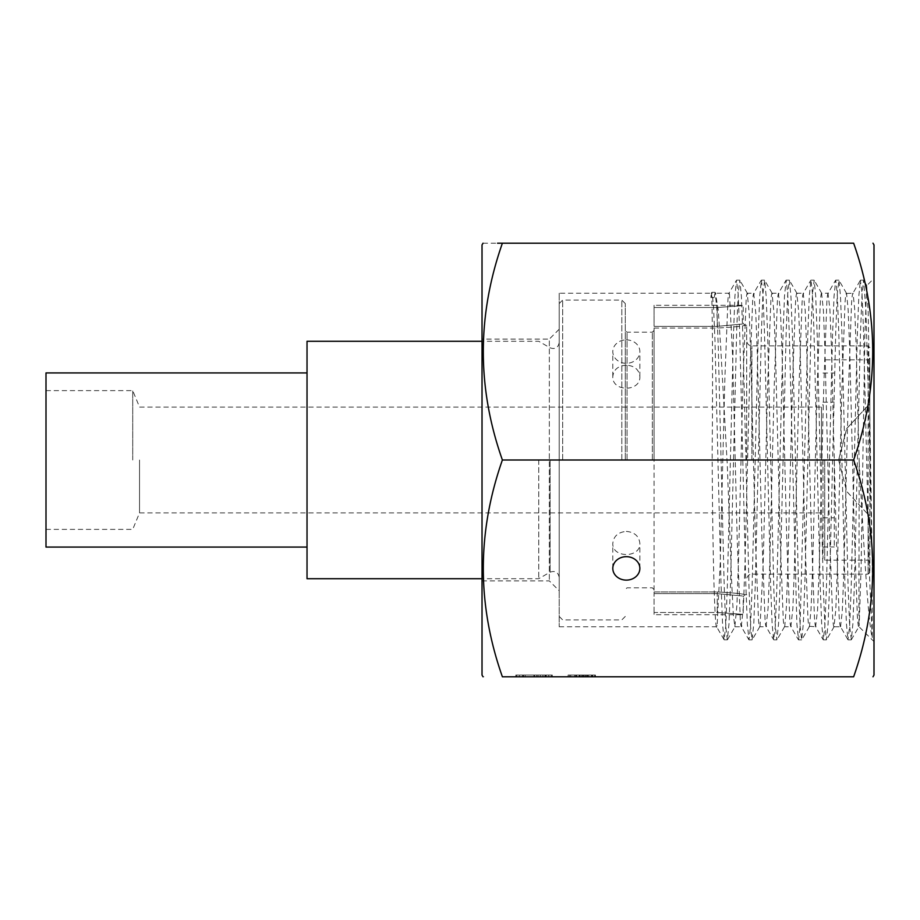 <?xml version="1.0" encoding="UTF-8"?>
<svg xmlns="http://www.w3.org/2000/svg" width="920" height="920" viewBox="0 0 920 920"><rect width="100%" height="100%" fill="white"/><g stroke="black" fill="none" stroke-linecap="round" stroke-linejoin="round"><path stroke-width="0.69" stroke-dasharray="4.6 3.45" d="M559.21 460L559.21 303.554L559.21 460M559.21 329.222L559.21 590.778L559.21 329.222L549.32 339.112L549.32 580.888L549.32 339.112L482.022 339.112L482.022 580.888L482.022 339.112M538.74 460L538.74 578.714L538.74 460M307.027 341.285L307.027 578.714M746.695 460L746.695 325.243L746.695 460M654.074 328.049L654.074 591.951L654.074 326.358L654.074 328.049L717.209 328.049C733.987 327.117 743.233 326.174 744.958 325.243C743.268 326.174 734.022 327.117 717.209 328.049C733.987 327.117 743.233 326.174 744.958 325.243C743.268 326.174 734.022 327.117 717.209 328.049L654.074 328.049M717.209 591.951C733.987 592.882 743.233 593.825 744.958 594.757C743.268 593.825 734.022 592.882 717.209 591.951C733.987 592.882 743.233 593.825 744.958 594.757C743.268 593.825 734.022 592.882 717.209 591.951L654.074 591.951L654.074 593.641L654.074 591.951L717.209 591.951L717.209 593.641C750.777 596.746 750.777 596.746 717.209 593.641C750.777 596.746 750.777 596.746 717.209 593.641L654.074 593.641L717.209 593.641L717.209 591.951M821.502 460L821.502 407.1L821.502 460M823.009 460L823.009 558.428L823.009 460M838.614 460L846.779 428.444L868.1 405.536L846.687 428.628L838.614 460L846.699 491.395L868.1 514.464L846.768 491.533L838.614 460M869.837 404.443L869.837 572.389L869.837 358.11L869.837 404.443L868.1 405.536L869.837 404.443M654.074 307.498L654.074 326.358L717.209 326.358C750.777 323.253 750.777 323.253 717.209 326.358C750.777 323.253 750.777 323.253 717.209 326.358L654.074 326.358L654.074 305.291L654.074 307.498L717.209 307.498C750.777 305.095 750.777 305.095 717.209 307.498C750.777 305.095 750.777 305.095 717.209 307.498L654.074 307.498M654.074 612.501L654.074 593.641L654.074 614.709L654.074 612.501L717.209 612.501C750.777 614.905 750.777 614.905 717.209 612.501C750.777 614.905 750.777 614.905 717.209 612.501L654.074 612.501M654.074 460L654.074 330.441L654.074 460M625.289 460L625.289 303.554L625.289 460M868.1 514.464L869.837 515.556L868.1 514.464L868.1 574.126L868.1 345.874L868.1 514.464M307.027 460L307.027 547.066L307.027 460M46 547.066L46 372.933M46 460L46 529.379L46 460M139.541 460L139.541 512.9L139.541 460M132.721 460L132.721 390.62L132.721 460M834.279 460L834.279 546.974L834.279 460M559.21 293.227L559.21 626.773L559.21 293.227L711.344 293.227L710.918 297.712C711.988 271.446 713.172 350.842 712.172 450.892C712.436 550.769 714.932 640.941 717.14 625.531L720.233 562.994L724.868 378.66L727.961 299.621C728.479 293.63 728.985 291.858 729.502 294.308L728.893 293.377L736.46 280.278L734.931 296.183L733.401 336.398L727.283 588.156L725.754 626.347L724.074 639.699L722.556 624.082L721.038 584.096L714.966 340.17L713.437 304.623L711.919 292.341L710.918 297.712L714.012 297.712L715.415 293.227L729.054 293.227M724.074 639.699L716.542 626.646L717.14 625.531M626.324 531.392C634.547 532.185 639.055 536.188 639.86 543.386C640.688 558.198 611.961 558.21 612.8 543.386C613.594 536.188 618.102 532.185 626.324 531.392M626.324 365.171C618.102 365.78 613.594 369.598 612.8 376.613C611.972 392.023 640.688 392.035 639.86 376.613C639.067 369.598 634.558 365.78 626.324 365.171M840.546 626.773L842.271 611.248L843.812 572.964L848.447 390.333L851.529 303.703C852.046 296.067 852.564 292.606 853.081 293.33L854.622 308.211L856.163 346.081L859.176 461.921L858.923 626.635C858.418 627.509 857.9 624.22 857.382 616.745L854.289 530.863L849.654 348.001L848.113 309.315L846.572 293.445C846.055 292.376 845.537 295.492 845.02 302.818L841.938 387.952L837.303 571.021L835.762 610.121L833.98 626.773L840.546 626.773L847.952 639.722L846.423 623.817L844.894 583.567L838.775 331.683L837.246 293.537L835.716 280.151L834.037 296.183L832.508 336.433L826.39 588.317L824.86 626.451L823.331 639.848L821.652 623.817L820.122 583.567L814.005 331.683L812.475 293.549L810.945 280.151L809.266 296.183L807.737 336.433L800.078 626.451L798.548 639.848L796.869 623.817L789.222 331.683L787.692 293.549L786.163 280.151L784.484 296.183L782.954 336.444L776.836 588.317L775.307 626.451L773.628 639.722L772.098 623.806L770.569 583.556L764.451 331.683L762.921 293.549L761.392 280.151L759.713 296.194L758.183 336.455L752.054 588.317L750.524 626.451L748.995 639.848L747.316 623.806L745.786 583.544L739.668 331.683L738.139 293.549L736.46 280.278M846.572 293.445L852.943 293.227L860.349 280.278L858.82 296.183L857.29 336.433L851.172 588.328L849.631 626.462L847.952 639.722M840.719 626.612C840.201 627.509 839.695 624.22 839.178 616.745L836.084 530.863L831.45 348.001L829.909 309.315L828 293.377L835.567 280.278M834.21 626.485C833.692 627.727 833.186 624.772 832.669 617.619L829.575 533.221L824.941 349.956L823.4 310.454L821.594 293.227L828.161 293.227M859.176 461.921C863.731 544.168 868.031 622.104 872.252 637.56L872.252 565.351L867.997 381.202L865.869 309.327L863.592 280.14L862.063 293.491L860.533 331.591L854.415 583.487L852.886 623.783L851.356 639.722L858.923 626.635L874 641.596L874 278.404L874 641.596M828.368 293.445C827.85 292.376 827.333 295.492 826.815 302.818L823.733 387.952L819.099 571.021L817.546 610.121L815.614 626.623L823.181 639.722M816.005 626.485C815.488 627.727 814.982 624.772 814.464 617.619L811.371 533.221L806.736 349.956L805.195 310.454L803.229 293.377L810.796 280.278M821.859 293.606C821.341 292.18 820.824 294.975 820.306 301.955L817.224 385.606L812.59 569.054L811.037 608.959L809.496 626.301C808.979 627.9 808.473 625.278 807.956 618.458L804.862 535.566L800.227 351.946L798.686 311.627L796.812 293.238L803.39 293.227M809.496 626.301L815.775 626.773M803.643 293.606C803.137 292.18 802.619 294.975 802.102 301.955L799.02 385.606L794.385 569.054L792.833 608.959L790.832 626.623L798.399 639.722M791.292 626.301C790.774 627.9 790.257 625.278 789.751 618.458L786.657 535.566L782.023 351.946L780.482 311.627L778.446 293.377L786.013 280.278M797.145 293.79C796.628 292.031 796.11 294.48 795.593 301.139L792.511 383.272L787.876 567.053L786.324 607.763L784.783 626.094C784.265 628.026 783.748 625.749 783.242 619.252L780.148 537.889L775.514 353.947L773.973 312.846L772.041 293.238L778.607 293.227M784.783 626.094L784.426 626.761L790.993 626.773M778.929 293.79C778.423 292.031 777.906 294.48 777.388 301.139L774.295 383.272L769.66 567.053L768.119 607.763L766.061 626.623L773.628 639.722M766.578 626.094C766.061 628.026 765.543 625.749 765.026 619.252L761.944 537.889L757.309 353.947L755.769 312.846L753.675 293.377L761.242 280.278M772.42 294.032C771.914 291.927 771.397 294.032 770.88 300.368L767.786 380.949L763.151 565.041L760.069 625.83C759.552 628.119 759.034 626.175 758.517 620.011L755.435 540.201L750.8 355.982L749.259 314.099L747.258 293.238L753.836 293.227M760.069 625.83L759.644 626.761L766.222 626.773M754.216 294.032C753.698 291.927 753.192 294.032 752.675 300.368L749.581 380.949L744.947 565.041L743.406 606.533L741.279 626.623L748.845 639.722M741.865 625.83C741.347 628.119 740.83 626.175 740.312 620.011L737.231 540.201L732.596 355.982L729.502 294.308M747.707 294.308C747.189 291.858 746.683 293.63 746.166 299.621L743.072 378.66L738.438 562.994L736.897 605.268L734.861 626.773L733.332 614.571L731.561 579.738L727.294 465.244L720.74 347.933L718.255 309.787L715.415 293.227M872.252 565.351L868.227 313.317L866.766 285.648L874 278.404M866.766 285.648L864.904 333.339L861.108 567.548L859.176 625.807M587.512 676.798L568.077 676.798L595.424 676.798L568.077 676.798L595.424 676.798L587.512 676.798L587.512 675.061L568.077 675.061L568.077 676.798L594.757 676.798L568.077 676.798L594.757 676.798L568.077 676.798L568.077 675.061L569.491 675.061L569.491 676.798L569.491 675.061L580.002 675.061L580.002 676.798L579.749 675.061L579.749 676.798L579.749 675.061L587.466 675.061L587.466 676.798L587.466 675.061L595.424 675.061L595.424 676.798L574.827 676.798L595.424 676.798L595.424 675.061L587.512 675.061L587.512 676.798M551.402 676.798L516.718 676.798L551.402 676.798L540.281 676.798L551.402 676.798L551.402 675.061L551.402 676.798L551.402 675.061L540.281 675.061L540.281 676.798L540.281 675.061L551.402 675.061L551.402 676.798M483.885 676.798L483.023 676.798M853.633 460C879.071 532.45 879.071 604.716 853.633 676.798L502.389 676.798C476.951 604.348 476.951 532.082 502.389 460C476.951 387.55 476.951 315.284 502.389 243.202L853.633 243.202C879.071 315.652 879.071 387.918 853.633 460L502.389 460M533.853 676.798L552.287 676.798L533.853 676.798L533.853 675.061L515.821 675.061L515.821 676.798L552.287 676.798L515.821 676.798L515.821 675.061L523.077 675.061L523.077 676.798M874 675.061L874 244.939M482.022 675.061L482.022 244.939M483.023 243.202L497.524 243.202M626.324 339.882A13.524 11.718 0 0 1 639.86 351.601A13.524 11.718 0 0 1 626.324 363.32A13.524 11.718 0 0 1 612.8 351.601A13.524 11.718 0 0 1 626.324 339.882M523.077 675.061L525.159 675.061L525.159 676.798L525.159 675.061L519.386 675.061L519.386 676.798L519.386 675.061L534.094 675.061L534.094 676.798M534.094 675.061L548.734 675.061L548.734 676.798L548.734 675.061L542.949 675.061L542.949 676.798M542.949 675.061L545.019 675.061L545.019 676.798M545.019 675.061L552.287 675.061L552.287 676.798L552.287 675.061L546.227 675.061L546.227 676.798M546.227 675.061L533.853 675.061M522.64 675.061L552.287 675.061L515.821 675.061L522.64 675.061L522.64 676.798M533.91 675.061L533.91 676.798M538.062 675.061L538.062 676.798L538.062 675.061M534.509 675.061L534.509 676.798L534.509 675.061M545.732 675.061L545.732 676.798M534.048 675.061L534.048 676.798M516.718 675.061L516.718 676.798L516.718 675.061L551.402 675.061L516.718 675.061M523.48 675.061L536.728 675.061L523.48 675.061L523.48 676.798L536.728 676.798L523.48 676.798M536.728 675.061L536.728 676.798L536.728 675.061M587.259 675.061L568.077 675.061L595.424 675.061L587.604 675.061L592.756 675.061L592.756 676.798L582.417 676.798L592.756 676.798L582.417 676.798L592.756 676.798L592.756 675.061L587.259 675.061L587.259 676.798M587.604 675.061L587.604 676.798L587.604 675.061L582.417 675.061L582.417 676.798L582.406 675.061L587.604 675.061L587.604 676.798L587.604 675.061M570.745 675.061L595.424 675.061L568.077 675.061L594.757 675.061L570.745 675.061L570.745 676.798L570.745 675.061L576.748 675.061L576.748 676.798L576.748 675.061L568.077 675.061L568.077 676.798L568.077 675.061L575.816 675.061L575.816 676.798L575.816 675.061L592.089 675.061L592.089 676.798L592.089 675.061L594.757 675.061L594.757 676.798L594.757 675.061L583.993 675.061L583.993 676.798L583.993 675.061L576.023 675.061L576.023 676.798L576.023 675.061L570.745 675.061L570.745 676.798M574.747 675.061L574.747 676.798L586.086 676.798L574.793 676.798L574.747 675.061L586.086 675.061L586.086 676.798L586.086 675.061L586.086 676.798L586.086 675.061L574.793 675.061L574.793 676.798M574.839 675.061L574.839 676.798L574.827 675.061M580.186 675.061L580.186 676.798M587.029 675.061L587.029 676.798M587.753 675.061L587.753 676.798L587.753 675.061M591.353 675.061L591.353 676.798M581.75 675.061L581.75 676.798M579.082 675.061L579.082 676.798M583.418 675.061L583.418 676.798L583.418 675.061M595.424 675.061L595.424 676.798M582.417 675.061L582.417 676.798M592.756 675.061L592.756 676.798M588.754 675.061L588.754 676.798L588.754 675.061M568.077 675.061L568.077 676.798M594.757 675.061L594.757 676.798L594.757 675.061M586.086 675.061L586.086 676.798L586.086 675.061M576.748 675.061L576.748 676.798L576.748 675.061M592.089 675.061L592.089 676.798L592.089 675.061M851.356 639.722L849.678 626.508L848.148 588.42L842.03 336.524L840.489 296.228L838.959 280.278L837.28 293.48L835.751 331.579L829.633 583.464L828.103 623.771L826.424 639.848L824.895 626.52L823.365 588.432L817.247 336.536L815.718 296.24L814.188 280.278L812.509 293.48L810.98 331.568L804.862 583.452L803.332 623.76L801.654 639.848L800.124 626.52L798.594 588.432L792.476 336.547L790.935 296.24L789.406 280.278L787.727 293.48L786.197 331.568L780.079 583.441L778.55 623.748L776.871 639.848L775.341 626.52L773.812 588.432L767.694 336.559L766.164 296.251L764.635 280.278L762.956 293.48L761.426 331.568L755.308 583.441L753.779 623.748L752.1 639.848L750.57 626.52L749.041 588.432L742.911 336.559L741.382 296.251L739.852 280.278L738.173 293.48L736.644 331.522L730.537 583.303L729.008 623.656L727.329 639.825L725.811 626.773L724.293 589.076L718.221 345.034L716.703 307.349L715.185 292.479L714.012 297.712M872.252 637.56L869.319 571.101L863.431 327.888L861.959 292.514L860.349 280.278M824.745 460L824.745 560.165L824.745 460M751.893 460L751.893 345.874L751.893 460M652.349 460L652.349 332.178L652.349 460M627.026 460L627.026 332.178L627.026 460M621.817 460L621.817 300.092L621.817 460M562.672 460L562.672 300.092L562.672 460M550.102 460L550.102 572.159L550.102 460M717.209 612.501L717.209 593.641L717.209 612.501M717.209 307.498L717.209 326.358L717.209 307.498M717.209 328.049L717.209 326.358L717.209 328.049M579.957 675.061L579.957 676.798L579.957 675.061M585.143 675.061L585.143 676.798L585.143 675.061M559.21 342.585C558.164 347.794 555.128 349.542 550.102 347.841L538.74 341.285L482.022 341.285M559.21 577.415C558.164 572.205 555.128 570.457 550.102 572.159L538.74 578.714L482.022 578.714M746.695 325.243L744.958 325.243L743.222 323.506L743.222 305.291L654.074 305.291M746.695 594.757L744.958 594.757L743.222 596.494L743.222 614.709L654.074 614.709M46 529.379L132.721 529.379L139.541 512.9L821.502 512.9L823.009 515.499M46 390.62L132.721 390.62L139.541 407.1L821.502 407.1L823.009 404.501M869.837 561.89L868.1 560.165L824.745 560.165L823.009 558.428M869.837 358.11L868.1 359.835L824.745 359.835L823.009 361.572M869.837 347.61L868.1 345.874L751.893 345.874C748.765 345.598 747.029 343.861 746.695 340.676M869.837 572.389L868.1 574.126L751.893 574.126C748.765 574.402 747.029 576.139 746.695 579.324M654.074 330.441L652.349 332.178L627.026 332.178L625.289 330.441M654.074 589.559L652.349 587.822L627.026 587.822L625.289 589.559M559.21 616.446L562.672 619.907L621.817 619.907L625.289 616.446M559.21 303.554L562.672 300.092L621.817 300.092L625.289 303.554M823.009 517.822L834.279 517.822M823.009 402.178L834.279 402.178M823.009 546.974L834.279 546.974M823.009 373.025L834.279 373.025M559.21 626.773L716.68 626.773M734.861 626.773L741.439 626.773M482.022 580.888L549.32 580.888L559.21 590.778M639.86 568.399L639.86 543.386M612.8 568.399L612.8 543.386M639.86 376.613L639.86 351.601M612.8 376.613L612.8 351.601M863.592 280.14L860.499 280.14M851.207 639.848L848.102 639.848M838.821 280.151L835.716 280.151M826.424 639.848L823.331 639.848M814.039 280.151L810.945 280.151M801.654 639.848L798.548 639.848M789.256 280.151L786.163 280.151M776.871 639.848L773.777 639.848M764.485 280.151L761.392 280.151M752.1 639.848L748.995 639.848M739.703 280.151L736.609 280.151M727.329 639.825L724.224 639.825M715.024 292.341L711.919 292.341M747.419 293.377L739.852 280.278M759.817 626.623L752.249 639.722M772.202 293.377L764.635 280.278M784.587 626.623L777.02 639.722M796.973 293.377L789.406 280.278M809.37 626.623L801.803 639.722M821.755 293.377L814.188 280.278M834.141 626.635L826.574 639.722M846.526 293.365L838.959 280.278M866.858 285.683L863.742 280.278M727.478 639.699L735.034 626.623M715.185 292.479L715.817 293.583M711.758 292.479L711.309 293.261"/><path stroke-width="1.38" d="M482.022 578.714L307.027 578.714L307.027 341.285L482.022 341.285M307.027 372.933L46 372.933L46 547.066L307.027 547.066M502.389 243.202L853.633 243.202C879.071 243.202 879.071 243.202 853.633 243.202C879.071 243.202 879.071 243.202 853.633 243.202C879.071 315.284 879.071 387.55 853.633 460C879.071 532.082 879.071 604.348 853.633 676.798C879.071 676.798 879.071 676.798 853.633 676.798C879.071 676.798 879.071 676.798 853.633 676.798L502.389 676.798C476.962 676.798 476.962 676.798 502.389 676.798C476.962 676.798 476.962 676.798 502.389 676.798C476.951 604.716 476.951 532.45 502.389 460C476.951 387.918 476.951 315.652 502.389 243.202C476.962 243.202 476.962 243.202 502.389 243.202L497.524 243.202M872.999 243.202L874 244.939L874 675.061L872.999 676.798M483.023 243.202L482.022 244.939L482.022 675.061L483.023 676.798M853.633 460L502.389 460M626.324 580.117A13.524 11.718 180 0 0 639.86 568.399A13.524 11.718 180 0 0 626.324 556.68A13.524 11.718 180 0 0 612.8 568.399A13.524 11.718 180 0 0 626.324 580.117"/></g></svg>
